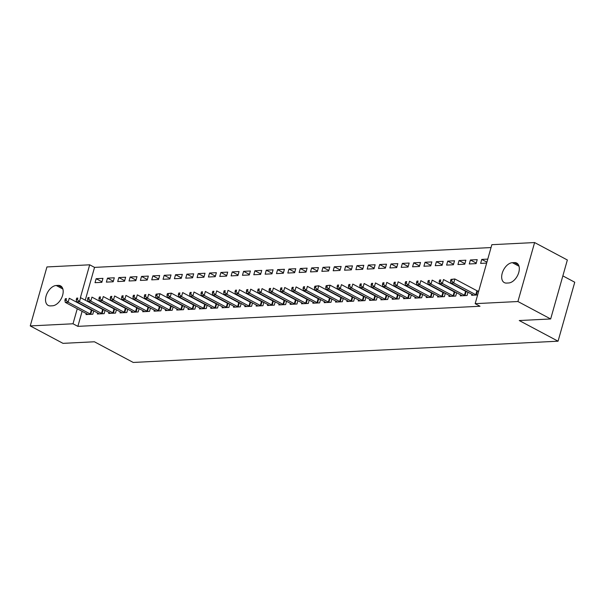 <?xml version="1.0" encoding="UTF-8"?>
<svg xmlns="http://www.w3.org/2000/svg" width="605" height="605" viewBox="0 0 605 605"><rect width="100%" height="100%" fill="white"/><g stroke="black" fill="none" stroke-linecap="round" stroke-linejoin="round"><path stroke-width="0.91" d="M491.041 247.558L94.546 267.387L89.691 264.809L80.389 297.69M491.85 244.692L534.608 242.552L517.918 301.524L475.167 303.665L491.85 244.692M517.918 301.524L550.663 318.964L567.354 259.991L534.608 242.552M562.854 275.888L574.75 282.225L558.06 341.197L133.221 362.448L94.41 341.78L62.996 343.353L30.25 325.921L46.94 266.941L89.691 264.809M470.41 259.984L469.283 263.969L476.09 263.629L477.216 259.643L470.41 259.984L476.241 263.084M460.549 294.839L460.261 295.845L467.068 295.505L467.998 292.207L466.115 291.519A1.724 0.469 -164.2 0 1 465.578 291.285L443.503 279.533L442.376 283.518L464.451 295.27A1.724 0.469 -164.2 0 0 464.988 295.505L465.23 295.595M466.357 291.61L466.841 291.587M447.73 261.118L446.603 265.103L453.402 264.763L454.529 260.778L447.73 261.118L453.561 264.219M437.861 295.974L437.581 296.979L444.388 296.639L445.318 293.342L443.435 292.654A1.724 0.469 -164.2 0 1 442.898 292.419L420.823 280.667L419.696 284.652L441.771 296.405A1.724 0.469 -164.2 0 0 442.3 296.639L442.55 296.73M443.677 292.744L444.161 292.722M425.043 262.252L423.916 266.238L430.722 265.898L431.849 261.912L425.043 262.252L430.873 265.353M415.181 297.108L414.894 298.114L421.7 297.773L422.638 294.476L420.747 293.788A1.724 0.469 -164.2 0 1 420.218 293.554L398.143 281.801L397.016 285.787L419.083 297.539A1.724 0.469 -164.2 0 0 419.62 297.773L419.87 297.864M420.997 293.879L421.481 293.856M402.363 263.387L401.236 267.372L408.042 267.032L409.169 263.046L402.363 263.387L408.193 266.487M392.501 298.242L392.214 299.248L399.02 298.908L399.95 295.611L398.067 294.922A1.724 0.469 -164.2 0 1 397.53 294.688L375.455 282.936L374.329 286.921L396.404 298.673A1.724 0.469 -164.2 0 0 396.94 298.908L397.183 298.999M398.309 295.013L398.793 294.99M379.683 264.521L378.556 268.507L385.355 268.166L386.489 264.181L379.683 264.521L385.514 267.622M369.814 299.377L369.534 300.382L376.34 300.042L377.27 296.745L375.387 296.057A1.724 0.469 -164.2 0 1 374.85 295.822L352.776 284.07L351.649 288.056L373.724 299.808A1.724 0.469 -164.2 0 0 374.261 300.042L374.503 300.133M375.629 296.148L376.113 296.125M356.995 265.655L355.869 269.641L362.675 269.301L363.802 265.315L356.995 265.655L362.826 268.756M347.134 300.511L346.854 301.517L353.653 301.177L354.59 297.879M352.949 297.282L353.433 297.259M334.315 266.79L333.189 270.775L339.995 270.435L341.122 266.45L334.315 266.79L340.146 269.89M324.454 301.645L324.167 302.651L330.973 302.311L331.911 299.014L330.02 298.325A1.724 0.469 -164.2 0 1 329.483 298.091L307.408 286.339L306.281 290.324L328.356 302.077A1.724 0.469 -164.2 0 0 328.893 302.311L329.135 302.402M330.262 298.416L330.746 298.394M311.635 267.924L310.509 271.91L317.307 271.569L318.442 267.584L311.635 267.924L317.466 271.025M301.774 302.78L301.487 303.786L308.293 303.445L309.223 300.148L307.34 299.46A1.724 0.469 -164.2 0 1 306.803 299.225L284.728 287.473L283.601 291.459L305.676 303.211A1.724 0.469 -164.2 0 0 306.213 303.445L306.455 303.536M307.582 299.551L308.066 299.528M288.948 269.059L287.821 273.044L294.627 272.704L295.754 268.718L288.948 269.059L294.779 272.159M279.087 303.914L278.807 304.92L285.605 304.58L286.543 301.282L284.652 300.594A1.724 0.469 -164.2 0 1 284.123 300.36L262.048 288.608L260.921 292.593L282.996 304.345A1.724 0.469 -164.2 0 0 283.526 304.58L283.775 304.67M284.902 300.685L285.386 300.662M266.268 270.193L265.141 274.178L271.947 273.838L273.074 269.853L266.268 270.193L272.099 273.294M256.407 305.049L256.119 306.054L262.925 305.714L263.863 302.417L261.973 301.729A1.724 0.469 -164.2 0 1 261.436 301.494L239.361 289.742L238.234 293.727L260.309 305.48A1.724 0.469 -164.2 0 0 260.846 305.714L261.088 305.805M262.215 301.819L262.706 301.797M243.588 271.327L242.461 275.313L249.268 274.973L250.394 270.987L243.588 271.327L249.419 274.428M233.727 306.183L233.439 307.189L240.245 306.848L241.176 303.551L239.293 302.863A1.724 0.469 -164.2 0 1 238.756 302.629L216.681 290.876L215.554 294.862L237.629 306.614A1.724 0.469 -164.2 0 0 238.166 306.848L238.408 306.939M239.535 302.954L240.019 302.931M220.908 272.462L219.774 276.447L226.58 276.107L227.707 272.121L220.908 272.462L226.731 275.562M211.039 307.317L210.759 308.323L217.558 307.983L218.496 304.686L216.605 303.997A1.724 0.469 -164.2 0 1 216.076 303.763L194.001 292.011L192.874 295.996L214.949 307.748A1.724 0.469 -164.2 0 0 215.478 307.983L215.728 308.074M216.855 304.088L217.339 304.065M198.221 273.596L197.094 277.582L203.9 277.241L205.027 273.256L198.221 273.596L204.051 276.697M188.359 308.452L188.072 309.457L194.878 309.117L195.816 305.82M194.167 305.223L194.659 305.2M175.541 274.73L174.414 278.716L181.22 278.376L182.347 274.39L175.541 274.73L181.371 277.831M165.679 309.586L165.392 310.592L172.198 310.252L173.128 306.954L171.245 306.266A1.724 0.469 -164.2 0 1 170.708 306.032L148.633 294.28L147.507 298.265L169.582 310.017A1.724 0.469 -164.2 0 0 170.118 310.252L170.36 310.342M171.487 306.357L171.971 306.334M152.861 275.865L151.734 279.85L158.533 279.51L159.66 275.525L152.861 275.865L158.691 278.965M142.992 310.72L142.712 311.726L149.518 311.386L150.448 308.089L148.558 307.401A1.724 0.469 -164.2 0 1 148.028 307.166L125.953 295.414L124.827 299.399L146.902 311.151A1.724 0.469 -164.2 0 0 147.431 311.386L147.68 311.477M148.807 307.491L149.291 307.469M130.173 276.999L129.046 280.985L135.853 280.644L136.98 276.659L130.173 276.999L136.004 280.1M120.312 311.855L120.024 312.861L126.831 312.52L127.768 309.223L125.878 308.535A1.724 0.469 -164.2 0 1 125.341 308.3L103.273 296.548L102.147 300.534L124.214 312.286A1.724 0.469 -164.2 0 0 124.751 312.52L124.993 312.611M126.127 308.626L126.611 308.603M107.493 278.134L106.367 282.119L113.173 281.779L114.3 277.793L107.493 278.134L113.324 281.234M97.632 312.989L97.344 313.995L104.151 313.655L105.081 310.357L103.198 309.669A1.724 0.469 -164.2 0 1 102.661 309.435L80.586 297.683L79.459 301.668L101.534 313.42A1.724 0.469 -164.2 0 0 102.071 313.655L102.313 313.745M103.44 309.76L103.924 309.737M94.546 267.387L85.267 300.171M82.114 311.333L77.856 326.36L480.015 306.251L475.167 303.665M86.288 313.556L86.001 314.562L92.807 314.222L93.745 310.925L91.854 310.236A1.724 0.469 -164.2 0 1 91.317 310.002L69.25 298.25L68.123 302.235L90.19 313.987A1.724 0.469 -164.2 0 0 90.727 314.222L90.969 314.313M92.104 310.327L92.588 310.304M96.15 278.701L95.023 282.686L101.829 282.346L102.956 278.361L96.15 278.701L101.98 281.801M108.968 312.422L108.688 313.428L115.495 313.087L116.425 309.79L114.542 309.102A1.724 0.469 -164.2 0 1 114.005 308.868L91.93 297.115L90.803 301.101L112.878 312.853A1.724 0.469 -164.2 0 0 113.407 313.087L113.657 313.178M114.784 309.193L115.268 309.17M118.837 277.566L117.71 281.552L124.509 281.212L125.636 277.226L118.837 277.566L124.668 280.667M131.656 311.288L131.368 312.293L138.174 311.953L139.105 308.656L137.222 307.968A1.724 0.469 -164.2 0 1 136.685 307.733L114.61 295.981L113.483 299.967L135.558 311.719A1.724 0.469 -164.2 0 0 136.095 311.953L136.337 312.044M137.464 308.058L137.948 308.036M141.517 276.432L140.39 280.418L147.196 280.077L148.323 276.092L141.517 276.432L147.348 279.533M154.335 310.153L154.048 311.159L160.854 310.819L161.792 307.522L159.901 306.833A1.724 0.469 -164.2 0 1 159.365 306.599L137.297 294.847L136.163 298.832L158.238 310.584A1.724 0.469 -164.2 0 0 158.775 310.819L159.017 310.909M160.151 306.924L160.635 306.901M164.197 275.298L163.07 279.283L169.876 278.943L171.003 274.957L164.197 275.298L170.028 278.398M177.015 309.019L176.736 310.025L183.534 309.684L184.472 306.387M182.831 305.79L183.315 305.767M186.885 274.163L185.75 278.149L192.556 277.808L193.683 273.823L186.885 274.163L192.708 277.264M199.703 307.885L199.416 308.89L206.222 308.55L207.152 305.253L205.269 304.565A1.724 0.469 -164.2 0 1 204.732 304.33L182.657 292.578L181.53 296.563L203.605 308.316A1.724 0.469 -164.2 0 0 204.142 308.55L204.384 308.641M205.511 304.655L205.995 304.633M209.564 273.029L208.438 277.014L215.244 276.674L216.371 272.689L209.564 273.029L215.395 276.13M222.383 306.75L222.095 307.756L228.902 307.416L229.84 304.118L227.949 303.43A1.724 0.469 -164.2 0 1 227.412 303.196L205.345 291.444L204.21 295.429L226.285 307.181A1.724 0.469 -164.2 0 0 226.822 307.416L227.064 307.506M228.191 303.521L228.682 303.498M232.244 271.895L231.118 275.88L237.924 275.54L239.051 271.554L232.244 271.895L238.075 274.995M245.063 305.616L244.783 306.622L251.582 306.281L252.519 302.984L250.629 302.296A1.724 0.469 -164.2 0 1 250.099 302.061L228.024 290.309L226.898 294.295L248.973 306.047A1.724 0.469 -164.2 0 0 249.502 306.281L249.752 306.372M250.878 302.387L251.362 302.364M254.932 270.76L253.798 274.746L260.604 274.405L261.731 270.42L254.932 270.76L260.755 273.861M267.75 304.481L267.463 305.487L274.269 305.147L275.199 301.85L273.316 301.161A1.724 0.469 -164.2 0 1 272.779 300.927L250.704 289.175L249.578 293.16L271.653 304.912A1.724 0.469 -164.2 0 0 272.19 305.147L272.431 305.238M273.558 301.252L274.042 301.229M277.612 269.626L276.485 273.611L283.291 273.271L284.418 269.285L277.612 269.626L283.442 272.726M290.43 303.347L290.143 304.353L296.949 304.012L297.887 300.715L295.996 300.027A1.724 0.469 -164.2 0 1 295.459 299.793L273.384 288.041L272.258 292.026L294.332 303.778A1.724 0.469 -164.2 0 0 294.869 304.012L295.111 304.103M296.238 300.118L296.73 300.095M300.292 268.491L299.165 272.477L305.971 272.137L307.098 268.151L300.292 268.491L306.122 271.592M313.11 302.213L312.83 303.218L319.629 302.878L320.567 299.581L318.676 298.893A1.724 0.469 -164.2 0 1 318.147 298.658L296.072 286.906L294.945 290.892L317.02 302.644A1.724 0.469 -164.2 0 0 317.549 302.878L317.799 302.969M318.926 298.983L319.41 298.961M322.972 267.357L321.845 271.342L328.651 271.002L329.778 267.017L322.972 267.357L328.802 270.458M335.79 301.078L335.51 302.084L342.317 301.744L343.247 298.446M341.606 297.849L342.09 297.826M345.659 266.223L344.532 270.208L351.331 269.868L352.465 265.882L345.659 266.223L351.49 269.323M358.478 299.944L358.19 300.95L364.996 300.609L365.927 297.312L364.044 296.624A1.724 0.469 -164.2 0 1 363.507 296.389L341.432 284.637L340.305 288.623L362.38 300.375A1.724 0.469 -164.2 0 0 362.917 300.609L363.159 300.7M364.286 296.715L364.77 296.692M368.339 265.088L367.212 269.074L374.019 268.733L375.145 264.748L368.339 265.088L374.17 268.189M381.158 298.81L380.878 299.815L387.676 299.475L388.614 296.178L386.724 295.49A1.724 0.469 -164.2 0 1 386.194 295.255L364.119 283.503L362.992 287.488L385.06 299.241A1.724 0.469 -164.2 0 0 385.597 299.475L385.846 299.566M386.973 295.58L387.457 295.558M391.019 263.954L389.892 267.939L396.698 267.599L397.825 263.614L391.019 263.954L396.85 267.055M403.837 297.675L403.558 298.681L410.364 298.341L411.294 295.043L409.411 294.355A1.724 0.469 -164.2 0 1 408.874 294.121L386.799 282.369L385.672 286.354L407.747 298.106A1.724 0.469 -164.2 0 0 408.277 298.341L408.526 298.431M409.653 294.446L410.137 294.423M413.707 262.82L412.58 266.805L419.378 266.465L420.505 262.479L413.707 262.82L419.537 265.92M426.525 296.541L426.238 297.547L433.044 297.206L433.974 293.909L432.091 293.221A1.724 0.469 -164.2 0 1 431.554 292.986L409.479 281.234L408.352 285.22L430.427 296.972A1.724 0.469 -164.2 0 0 430.964 297.206L431.206 297.297M432.333 293.312L432.817 293.289M436.386 261.685L435.26 265.671L442.066 265.33L443.193 261.345L436.386 261.685L442.217 264.786M449.205 295.406L448.918 296.412L455.724 296.072L456.662 292.775L454.771 292.086A1.724 0.469 -164.2 0 1 454.234 291.852L432.167 280.1L431.04 284.085L453.107 295.837A1.724 0.469 -164.2 0 0 453.644 296.072L453.886 296.163M455.02 292.177L455.505 292.154M459.066 260.551L457.94 264.536L464.746 264.196L465.873 260.21L459.066 260.551L464.897 263.651M471.885 294.272L471.605 295.278L477.625 294.975M477.7 291.043L478.752 290.99M486.912 262.162L481.754 259.416L480.627 263.402L486.639 263.099M481.754 259.416L487.774 259.114M514.409 262.578A11.011 6.625 118 0 1 516.693 263.062A11.011 6.625 118 0 1 518.175 274.178A11.011 6.625 118 0 1 508.631 282.981L506.589 283.079A11.011 6.625 118 0 1 504.305 282.603A11.011 6.625 118 0 1 502.823 271.486A11.011 6.625 118 0 1 512.367 262.683L514.409 262.578L518.372 264.688M77.856 326.36L73.008 323.781L30.25 325.921M550.663 318.964L519.249 320.537L558.06 341.197M50.449 305.896A11.011 6.625 118 0 1 48.166 305.412A11.011 6.625 118 0 1 46.683 294.295A11.011 6.625 118 0 1 56.227 285.492L58.269 285.394A11.011 6.625 118 0 1 60.553 285.87A11.011 6.625 118 0 1 62.035 296.987A11.011 6.625 118 0 1 52.491 305.79L50.449 305.896M77.258 308.754L73.008 323.781M66.028 300.239L66.482 298.651L65.348 298.704L64.894 300.299L66.028 300.239L68.123 302.235L65.287 302.371L87.354 314.131A1.724 0.469 -164.2 0 1 87.733 314.373L87.838 314.471M65.348 298.704L66.482 298.651M64.894 300.299L65.287 302.371M77.372 299.672L77.826 298.084L76.691 298.136L76.238 299.732L77.372 299.672L79.459 301.668L76.623 301.804L98.698 313.564A1.724 0.469 -164.2 0 1 99.069 313.806L99.182 313.904M76.691 298.136L77.826 298.084M76.238 299.732L76.623 301.804M88.716 299.104L89.162 297.516L88.028 297.569L87.581 299.165L88.716 299.104L90.803 301.101L87.967 301.237L110.042 312.997A1.724 0.469 -164.2 0 1 110.412 313.239L110.526 313.337M88.028 297.569L89.162 297.516M87.581 299.165L87.967 301.237M100.052 298.537L100.506 296.942L99.371 297.002L98.918 298.598L100.052 298.537L102.147 300.534L99.311 300.67L121.378 312.43A1.724 0.469 -164.2 0 1 121.749 312.672L121.862 312.77M99.371 297.002L100.506 296.942M98.918 298.598L99.311 300.67M111.396 297.97L111.849 296.374L110.715 296.435L110.261 298.031L111.396 297.97L113.483 299.967L110.647 300.103L132.722 311.862A1.724 0.469 -164.2 0 1 133.092 312.104L133.206 312.203M110.715 296.435L111.849 296.374M110.261 298.031L110.647 300.103M122.739 297.403L123.186 295.807L122.051 295.868L121.605 297.463L122.739 297.403L124.827 299.399L121.991 299.535L144.066 311.295A1.724 0.469 -164.2 0 1 144.436 311.537L144.542 311.635M122.051 295.868L123.186 295.807M121.605 297.463L121.991 299.535M134.076 296.836L134.529 295.24L133.395 295.3L132.941 296.896L134.076 296.836L136.163 298.832L133.334 298.968L155.402 310.728A1.724 0.469 -164.2 0 1 155.772 310.97L155.886 311.068M133.395 295.3L134.529 295.24M132.941 296.896L133.334 298.968M145.419 296.268L145.873 294.673L144.739 294.733L144.285 296.329L145.419 296.268L147.507 298.265L144.671 298.401L166.746 310.161A1.724 0.469 -164.2 0 1 167.116 310.403L167.23 310.501M144.739 294.733L145.873 294.673M144.285 296.329L144.671 298.401M156.075 294.166L155.629 295.762L156.763 295.701L157.209 294.106L156.075 294.166L159.977 293.712L158.85 297.698L180.925 309.45A1.724 0.469 -164.2 0 0 181.455 309.684L181.704 309.775M156.763 295.701L158.85 297.698L156.014 297.834L178.089 309.594A1.724 0.469 -164.2 0 1 178.46 309.836L178.566 309.934M157.209 294.106L159.977 293.712L182.052 305.464A1.724 0.469 -164.2 0 0 182.581 305.699L184.464 306.402M155.629 295.762L156.014 297.834M167.419 293.599L166.965 295.195L168.099 295.134L168.553 293.538L167.419 293.599L171.321 293.145L170.186 297.131L192.261 308.883A1.724 0.469 -164.2 0 0 192.798 309.117L193.04 309.208M168.099 295.134L170.186 297.131L167.358 297.267L189.425 309.026A1.724 0.469 -164.2 0 1 189.796 309.268L189.91 309.367M168.553 293.538L171.321 293.145L193.388 304.897A1.724 0.469 -164.2 0 0 193.925 305.132L195.808 305.835M166.965 295.195L167.358 297.267M179.443 294.567L179.897 292.971L178.762 293.032L178.309 294.627L179.443 294.567L181.53 296.563L178.694 296.7L200.769 308.459A1.724 0.469 -164.2 0 1 201.14 308.701L201.253 308.8M178.762 293.032L179.897 292.971M178.309 294.627L178.694 296.7M190.787 294L191.233 292.404L190.099 292.465L189.652 294.06L190.787 294L192.874 295.996L190.038 296.132L212.113 307.892A1.724 0.469 -164.2 0 1 212.484 308.134L212.589 308.232M190.099 292.465L191.233 292.404M189.652 294.06L190.038 296.132M202.123 293.433L202.577 291.837L201.442 291.897L200.989 293.493L202.123 293.433L204.21 295.429L201.382 295.565L223.449 307.325A1.724 0.469 -164.2 0 1 223.82 307.567L223.933 307.665M201.442 291.897L202.577 291.837M200.989 293.493L201.382 295.565M213.467 292.865L213.913 291.27L212.786 291.33L212.332 292.926L213.467 292.865L215.554 294.862L212.718 294.998L234.793 306.758A1.724 0.469 -164.2 0 1 235.163 307L235.277 307.098M212.786 291.33L213.913 291.27M212.332 292.926L212.718 294.998M224.81 292.298L225.257 290.702L224.122 290.763L223.676 292.359L224.81 292.298L226.898 294.295L224.062 294.431L246.137 306.19A1.724 0.469 -164.2 0 1 246.507 306.433L246.613 306.531M224.122 290.763L225.257 290.702M223.676 292.359L224.062 294.431M236.147 291.731L236.6 290.135L235.466 290.196L235.012 291.791L236.147 291.731L238.234 293.727L235.398 293.864L257.473 305.616A1.724 0.469 -164.2 0 1 257.843 305.865L257.957 305.964M235.466 290.196L236.6 290.135M235.012 291.791L235.398 293.864M247.49 291.164L247.937 289.568L246.802 289.629L246.356 291.224L247.49 291.164L249.578 293.16L246.742 293.296L268.817 305.049A1.724 0.469 -164.2 0 1 269.187 305.298L269.301 305.396M246.802 289.629L247.937 289.568M246.356 291.224L246.742 293.296M258.827 290.597L259.28 289.001L258.146 289.061L257.7 290.657L258.827 290.597L260.921 292.593L258.085 292.729L280.16 304.481A1.724 0.469 -164.2 0 1 280.531 304.731L280.637 304.829M258.146 289.061L259.28 289.001M257.7 290.657L258.085 292.729M270.17 290.029L270.624 288.434L269.49 288.494L269.036 290.09L270.17 290.029L272.258 292.026L269.422 292.162L291.497 303.914A1.724 0.469 -164.2 0 1 291.867 304.164L291.981 304.262M269.49 288.494L270.624 288.434M269.036 290.09L269.422 292.162M281.514 289.462L281.96 287.867L280.826 287.927L280.38 289.523L281.514 289.462L283.601 291.459L280.765 291.595L302.84 303.347A1.724 0.469 -164.2 0 1 303.211 303.597L303.324 303.695M280.826 287.927L281.96 287.867M280.38 289.523L280.765 291.595M292.85 288.895L293.304 287.299L292.17 287.36L291.716 288.956L292.85 288.895L294.945 290.892L292.109 291.028L314.184 302.78A1.724 0.469 -164.2 0 1 314.555 303.029L314.66 303.128M292.17 287.36L293.304 287.299M291.716 288.956L292.109 291.028M304.194 288.328L304.648 286.732L303.513 286.793L303.06 288.388L304.194 288.328L306.281 290.324L303.445 290.46L325.52 302.213A1.724 0.469 -164.2 0 1 325.891 302.462L326.004 302.56M303.513 286.793L304.648 286.732M303.06 288.388L303.445 290.46M314.85 286.226L314.403 287.821L315.538 287.761L315.984 286.165L314.85 286.226L318.752 285.772L317.625 289.757L339.7 301.509A1.724 0.469 -164.2 0 0 340.237 301.744L340.479 301.834M315.538 287.761L317.625 289.757L314.789 289.893L336.864 301.645A1.724 0.469 -164.2 0 1 337.235 301.895L337.348 301.993M315.984 286.165L318.752 285.772L340.827 297.524A1.724 0.469 -164.2 0 0 341.364 297.758L343.239 298.462M314.403 287.821L314.789 289.893M326.193 285.658L325.74 287.254L326.874 287.193L327.328 285.598L326.193 285.658L330.096 285.205L328.969 289.19L351.036 300.942A1.724 0.469 -164.2 0 0 351.573 301.177L351.823 301.267M326.874 287.193L328.969 289.19L326.133 289.326L348.208 301.078A1.724 0.469 -164.2 0 1 348.578 301.328L348.684 301.426M327.328 285.598L330.096 285.205L352.171 296.957A1.724 0.469 -164.2 0 0 352.7 297.191L354.583 297.894M325.74 287.254L326.133 289.326M338.218 286.626L338.671 285.031L337.537 285.091L337.083 286.687L338.218 286.626L340.305 288.623L337.469 288.759L359.544 300.511A1.724 0.469 -164.2 0 1 359.914 300.761L360.028 300.859M337.537 285.091L338.671 285.031M337.083 286.687L337.469 288.759M349.561 286.059L350.008 284.463L348.873 284.524L348.427 286.12L349.561 286.059L351.649 288.056L348.813 288.192L370.888 299.944A1.724 0.469 -164.2 0 1 371.258 300.193L371.372 300.292M348.873 284.524L350.008 284.463M348.427 286.12L348.813 288.192M360.898 285.492L361.351 283.896L360.217 283.957L359.763 285.552L360.898 285.492L362.992 287.488L360.156 287.625L382.231 299.377A1.724 0.469 -164.2 0 1 382.602 299.626L382.708 299.725M360.217 283.957L361.351 283.896M359.763 285.552L360.156 287.625M372.241 284.925L372.695 283.329L371.561 283.39L371.107 284.985L372.241 284.925L374.329 286.921L371.493 287.057L393.568 298.81A1.724 0.469 -164.2 0 1 393.938 299.059L394.052 299.157M371.561 283.39L372.695 283.329M371.107 284.985L371.493 287.057M383.585 284.358L384.031 282.762L382.897 282.822L382.451 284.418L383.585 284.358L385.672 286.354L382.836 286.49L404.911 298.242A1.724 0.469 -164.2 0 1 405.282 298.492L405.395 298.59M382.897 282.822L384.031 282.762M382.451 284.418L382.836 286.49M394.921 283.79L395.375 282.195L394.241 282.255L393.787 283.851L394.921 283.79L397.016 285.787L394.18 285.923L416.255 297.675A1.724 0.469 -164.2 0 1 416.626 297.925L416.732 298.023M394.241 282.255L395.375 282.195M393.787 283.851L394.18 285.923M406.265 283.223L406.719 281.627L405.584 281.688L405.131 283.284L406.265 283.223L408.352 285.22L405.516 285.356L427.591 297.108A1.724 0.469 -164.2 0 1 427.962 297.357L428.075 297.456M405.584 281.688L406.719 281.627M405.131 283.284L405.516 285.356M417.609 282.656L418.055 281.06L416.921 281.121L416.474 282.716L417.609 282.656L419.696 284.652L416.86 284.789L438.935 296.541A1.724 0.469 -164.2 0 1 439.306 296.79L439.419 296.889M416.921 281.121L418.055 281.06M416.474 282.716L416.86 284.789M428.945 282.089L429.399 280.493L428.264 280.554L427.811 282.149L428.945 282.089L431.04 284.085L428.204 284.221L450.271 295.974A1.724 0.469 -164.2 0 1 450.649 296.223L450.755 296.321M428.264 280.554L429.399 280.493M427.811 282.149L428.204 284.221M440.289 281.522L440.742 279.926L439.608 279.986L439.154 281.582L440.289 281.522L442.376 283.518L439.54 283.654L461.615 295.406A1.724 0.469 -164.2 0 1 461.986 295.656L462.099 295.754M439.608 279.986L440.742 279.926M439.154 281.582L439.54 283.654M450.944 279.419L450.498 281.015L451.632 280.954L452.079 279.359L450.944 279.419L454.847 278.965L453.72 282.951L475.795 294.703A1.724 0.469 -164.2 0 0 476.324 294.938L476.574 295.028M451.632 280.954L453.72 282.951L450.884 283.087L472.959 294.839A1.724 0.469 -164.2 0 1 473.329 295.089L473.435 295.187M452.079 279.359L454.847 278.965L476.921 290.718A1.724 0.469 -164.2 0 0 477.458 290.952L478.638 291.391M450.498 281.015L450.884 283.087M56.227 285.492L62.882 289.039M58.269 285.394L62.232 287.504M512.367 262.683L519.022 266.223M90.19 313.987L91.317 310.002M90.727 314.222L91.854 310.236M101.534 313.42L102.661 309.435M102.071 313.655L103.198 309.669M112.878 312.853L114.005 308.868M113.407 313.087L114.542 309.102M124.214 312.286L125.341 308.3M124.751 312.52L125.878 308.535M135.558 311.719L136.685 307.733M136.095 311.953L137.222 307.968M146.902 311.151L148.028 307.166M147.431 311.386L148.558 307.401M158.238 310.584L159.365 306.599M158.775 310.819L159.901 306.833M169.582 310.017L170.708 306.032M170.118 310.252L171.245 306.266M180.925 309.45L182.052 305.464M181.455 309.684L182.581 305.699M192.261 308.883L193.388 304.897M192.798 309.117L193.925 305.132M203.605 308.316L204.732 304.33M204.142 308.55L205.269 304.565M214.949 307.748L216.076 303.763M215.478 307.983L216.605 303.997M226.285 307.181L227.412 303.196M226.822 307.416L227.949 303.43M237.629 306.614L238.756 302.629M238.166 306.848L239.293 302.863M248.973 306.047L250.099 302.061M249.502 306.281L250.629 302.296M260.309 305.48L261.436 301.494M260.846 305.714L261.973 301.729M271.653 304.912L272.779 300.927M272.19 305.147L273.316 301.161M282.996 304.345L284.123 300.36M283.526 304.58L284.652 300.594M294.332 303.778L295.459 299.793M294.869 304.012L295.996 300.027M305.676 303.211L306.803 299.225M306.213 303.445L307.34 299.46M317.02 302.644L318.147 298.658M317.549 302.878L318.676 298.893M328.356 302.077L329.483 298.091M328.893 302.311L330.02 298.325M339.7 301.509L340.827 297.524M340.237 301.744L341.364 297.758M351.036 300.942L352.171 296.957M351.573 301.177L352.7 297.191M362.38 300.375L363.507 296.389M362.917 300.609L364.044 296.624M373.724 299.808L374.85 295.822M374.261 300.042L375.387 296.057M385.06 299.241L386.194 295.255M385.597 299.475L386.724 295.49M396.404 298.673L397.53 294.688M396.94 298.908L398.067 294.922M407.747 298.106L408.874 294.121M408.277 298.341L409.411 294.355M419.083 297.539L420.218 293.554M419.62 297.773L420.747 293.788M430.427 296.972L431.554 292.986M430.964 297.206L432.091 293.221M441.771 296.405L442.898 292.419M442.3 296.639L443.435 292.654M453.107 295.837L454.234 291.852M453.644 296.072L454.771 292.086M464.451 295.27L465.578 291.285M464.988 295.505L466.115 291.519M475.795 294.703L476.921 290.718M476.324 294.938L477.458 290.952"/></g></svg>
